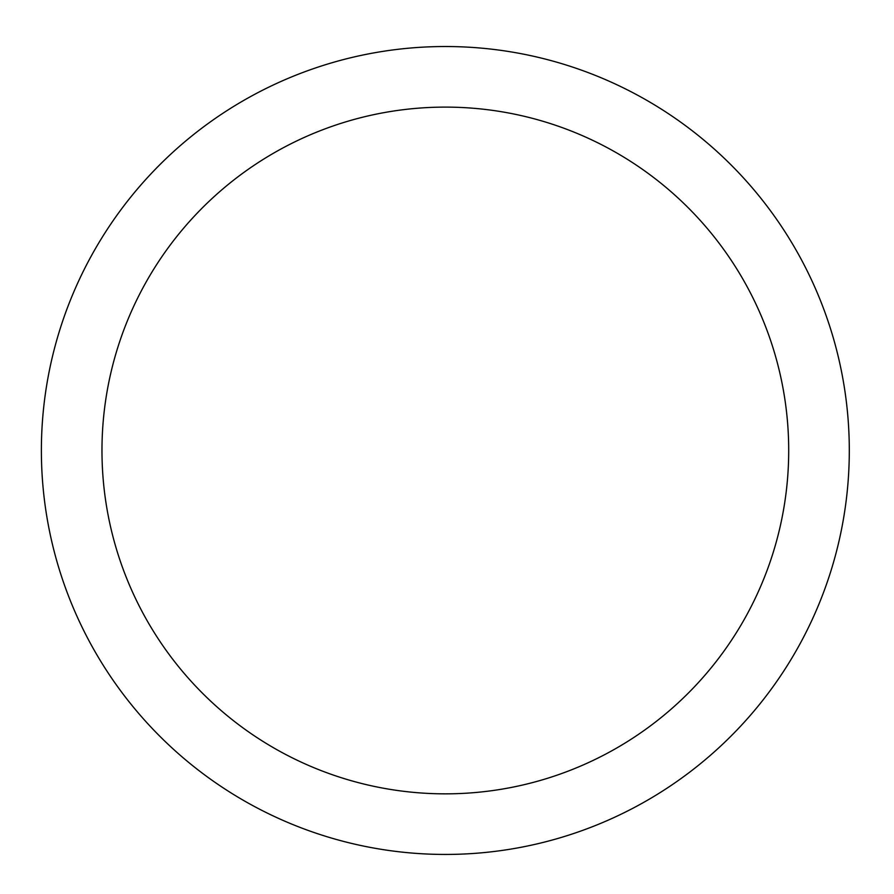 <?xml version="1.0" encoding="UTF-8"?>
<svg xmlns="http://www.w3.org/2000/svg" width="894" height="894" viewBox="0 0 894 894"><rect width="100%" height="100%" fill="white"/><g stroke="black" fill="none" stroke-linecap="round" stroke-linejoin="round"><path stroke-width="1.34" d="M90.83 256.813A403.965 403.965 0 0 1 639.009 95.971A403.965 403.965 0 0 1 799.851 644.149A403.965 403.965 0 0 1 251.672 804.991A403.965 403.965 0 0 1 90.83 256.813M144.012 285.856A343.363 343.363 0 0 1 609.954 149.142A343.363 343.363 0 0 1 746.669 615.094A343.363 343.363 0 0 1 280.716 751.809A343.363 343.363 0 0 1 144.012 285.856"/></g></svg>
